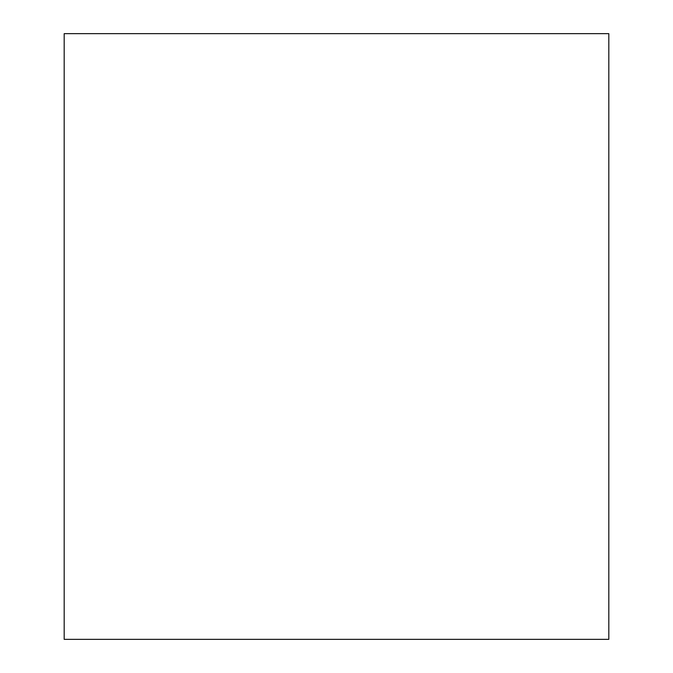 <?xml version="1.0" encoding="UTF-8"?>
<svg xmlns="http://www.w3.org/2000/svg" width="673" height="673" viewBox="0 0 673 673"><rect width="100%" height="100%" fill="white"/><g stroke="black" fill="none" stroke-linecap="round" stroke-linejoin="round"><path stroke-width="1.01" d="M608.813 639.35L64.187 639.35L64.187 33.65L608.813 33.65L608.813 639.35"/></g></svg>
